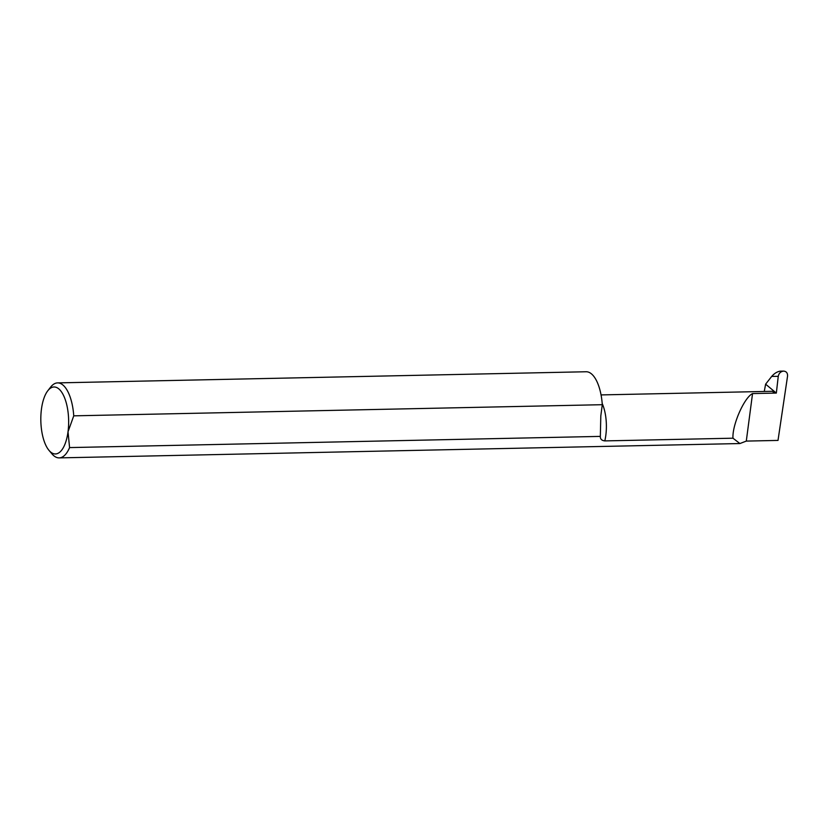 <?xml version="1.0" encoding="UTF-8"?>
<svg xmlns="http://www.w3.org/2000/svg" width="829" height="829" viewBox="0 0 829 829"><rect width="100%" height="100%" fill="white"/><g stroke="black" fill="none" stroke-linecap="round" stroke-linejoin="round"><path stroke-width="1.24" d="M41.45 409.143A33.502 13.906 -91.2 0 0 49.025 450.406A33.502 13.906 -91.2 0 0 68.019 431.785L73.75 415.837A37.512 15.564 88.8 0 0 57.584 382.894A37.512 15.564 88.8 0 0 50.579 387.174L47.771 390.791A33.502 13.906 -91.2 0 0 41.45 409.143M47.771 390.791A33.502 13.906 -91.2 0 1 63.429 395.215A33.502 13.906 -91.2 0 1 68.019 431.785L69.574 447.587A37.512 15.564 88.8 0 1 59.17 457.888A37.512 15.564 88.8 0 1 51.989 453.909L49.025 450.406M601.046 394.915L772.317 391.298L776.338 393.07L778.255 376.345L771.706 376.407C774.338 373.402 777.167 371.651 780.213 371.154L783.643 371.112C786.41 371.382 787.716 373.06 787.55 376.148L778.006 440.417L746.297 441.09L739.914 443.546L732.971 438.199C732.121 425.09 744.173 397.619 752.545 393.578L776.338 393.07M764.265 391.475L765.613 384.179L775.561 392.438L773.239 392.48L774.141 393.122M69.574 447.587L600.341 436.396C600.196 439.028 601.678 440.531 604.797 440.904L732.971 438.199M57.584 382.894L586.124 371.755A37.512 15.564 88.8 0 1 602.289 404.697L73.75 415.837M746.297 441.09L752.545 393.578M783.519 371.112C780.659 371.506 778.908 373.247 778.255 376.345M600.341 436.396L600.807 415.94L602.289 404.697M765.613 384.179L771.706 376.407M604.797 440.904A30.051 12.476 -91.2 0 0 602.196 403.505M739.914 443.546L59.17 457.888"/></g></svg>
